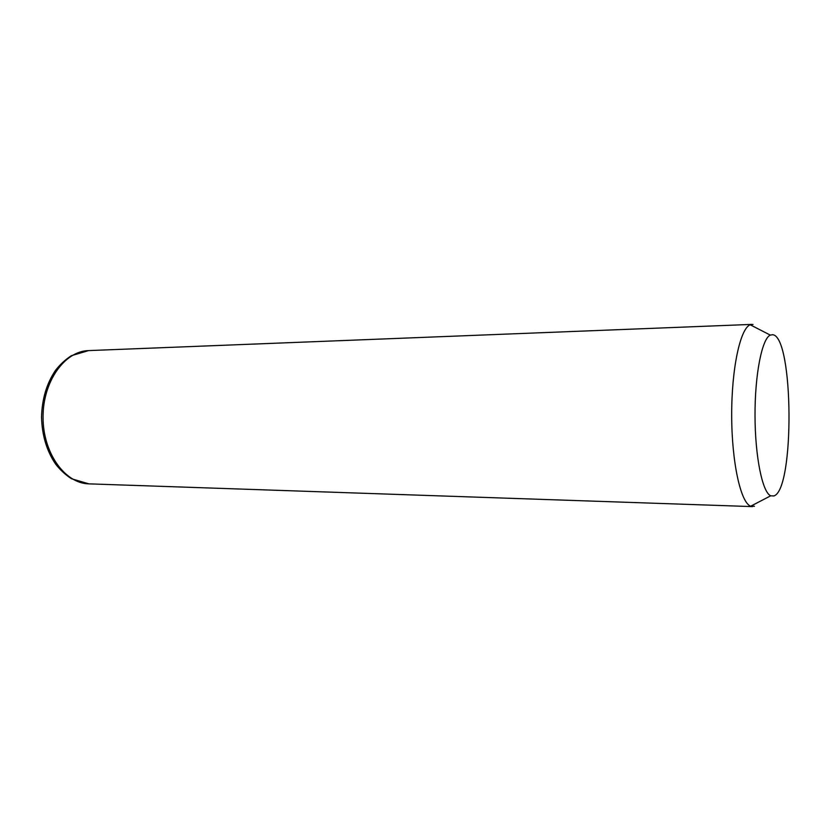 <?xml version="1.0" encoding="UTF-8"?>
<svg xmlns="http://www.w3.org/2000/svg" width="831" height="831" viewBox="0 0 831 831"><rect width="100%" height="100%" fill="white"/><g stroke="black" fill="none" stroke-linecap="round" stroke-linejoin="round"><path stroke-width="1.25" d="M754.465 506.245L750.673 506.204C740.722 502.703 731.747 462.452 731.685 415.542C731.509 368.621 740.286 328.338 750.216 324.796L753.031 324.474M773.848 495.951L770.69 495.806C762.432 492.368 755.078 456.718 755.015 415.479C754.87 374.241 762.037 338.57 770.285 335.101L772.633 334.727C793.698 336.077 794.789 490.103 773.848 495.951M752.45 506.609L88.927 483.86C65.026 483.517 42.994 453.175 43.056 417.339C42.817 381.502 64.693 351.056 88.595 350.599L751.993 324.391M770.285 335.101L750.216 324.796M770.69 495.806L750.673 506.204M88.927 483.86L71.539 478.77C65.68 474.989 60.414 470.159 55.75 464.269C46.765 451.119 42.038 435.454 41.55 417.276C41.965 399.098 46.65 383.423 55.584 370.252C60.227 364.352 65.483 359.501 71.321 355.72L88.595 350.599"/></g></svg>
